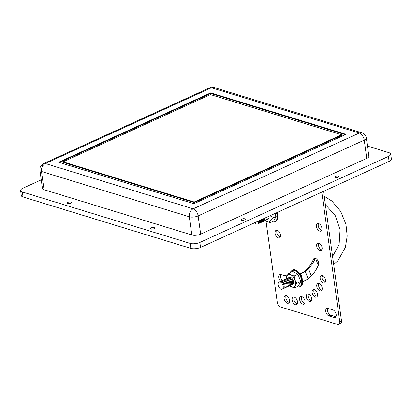 <?xml version="1.0" encoding="UTF-8"?>
<svg xmlns="http://www.w3.org/2000/svg" width="412" height="412" viewBox="0 0 412 412"><rect width="100%" height="100%" fill="white"/><g stroke="black" fill="none" stroke-linecap="round" stroke-linejoin="round"><path stroke-width="0.62" d="M300.08 273.934A4.197 2.436 65.5 0 1 302.181 278.795M315.638 258.396L318.285 265.41M322.112 275.546L322.544 276.684L321.87 276.993M268.866 216.269A3.899 2.261 65.5 0 1 267.712 219.385A3.899 2.261 65.5 0 1 267.45 219.421M267.929 216.697A3.899 2.261 65.5 0 1 266.775 219.812A3.899 2.261 65.5 0 1 266.512 219.848M266.997 217.119A3.899 2.261 65.5 0 1 265.843 220.24A3.899 2.261 65.5 0 1 265.575 220.276M266.059 217.546A3.899 2.261 65.5 0 1 264.906 220.662A3.899 2.261 65.5 0 1 264.643 220.698M265.122 217.974A3.899 2.261 65.5 0 1 263.968 221.09A3.899 2.261 65.5 0 1 263.706 221.126M264.19 218.401A3.899 2.261 65.5 0 1 263.036 221.517A3.899 2.261 65.5 0 1 262.768 221.553M263.253 218.829A3.899 2.261 65.5 0 1 262.099 221.944A3.899 2.261 65.5 0 1 261.836 221.98M262.315 219.256A3.899 2.261 65.5 0 1 261.162 222.372A3.899 2.261 65.5 0 1 260.899 222.408M261.383 219.684A3.899 2.261 65.5 0 1 260.224 222.799A3.899 2.261 65.5 0 1 259.962 222.835M260.446 220.111A3.899 2.261 65.5 0 1 259.292 223.227A3.899 2.261 65.5 0 1 259.03 223.263M259.508 220.538A3.899 2.261 65.5 0 1 258.355 223.654A3.899 2.261 65.5 0 1 258.092 223.69M258.576 220.961A3.899 2.261 65.5 0 1 257.418 224.082A3.899 2.261 65.5 0 1 254.781 222.691M270.632 215.461A6.798 3.945 65.5 0 1 268.897 222.011A6.798 3.945 65.5 0 1 265.184 220.564M264.998 220.636L269.953 222.722C269.819 221.63 270.658 220.096 272.476 218.123L270.689 215.435M288.9 277.647A3.899 2.261 65.5 0 1 289.574 277.255A3.899 2.261 65.5 0 1 293.174 280.361A3.899 2.261 65.5 0 1 292.314 284.522A3.899 2.261 65.5 0 1 292.051 284.558M287.967 278.074A3.899 2.261 65.5 0 1 288.637 277.683A3.899 2.261 65.5 0 1 292.242 280.788A3.899 2.261 65.5 0 1 291.382 284.95A3.899 2.261 65.5 0 1 291.119 284.986M287.03 278.502A3.899 2.261 65.5 0 1 287.7 278.11A3.899 2.261 65.5 0 1 291.305 281.216A3.899 2.261 65.5 0 1 290.445 285.377A3.899 2.261 65.5 0 1 290.182 285.413M286.093 278.929A3.899 2.261 65.5 0 1 286.767 278.538A3.899 2.261 65.5 0 1 290.367 281.643A3.899 2.261 65.5 0 1 289.507 285.804A3.899 2.261 65.5 0 1 289.245 285.84M285.156 279.357A3.899 2.261 65.5 0 1 285.83 278.965A3.899 2.261 65.5 0 1 289.43 282.071A3.899 2.261 65.5 0 1 288.575 286.227A3.899 2.261 65.5 0 1 288.312 286.263M284.223 279.784A3.899 2.261 65.5 0 1 284.893 279.393A3.899 2.261 65.5 0 1 288.498 282.498A3.899 2.261 65.5 0 1 287.638 286.654A3.899 2.261 65.5 0 1 287.375 286.69M283.286 280.212A3.899 2.261 65.5 0 1 283.961 279.82A3.899 2.261 65.5 0 1 287.561 282.926A3.899 2.261 65.5 0 1 286.701 287.082A3.899 2.261 65.5 0 1 286.438 287.118M282.349 280.634A3.899 2.261 65.5 0 1 283.023 280.248A3.899 2.261 65.5 0 1 286.623 283.353A3.899 2.261 65.5 0 1 285.768 287.509A3.899 2.261 65.5 0 1 285.501 287.545M281.417 281.061A3.899 2.261 65.5 0 1 282.086 280.675A3.899 2.261 65.5 0 1 285.691 283.78A3.899 2.261 65.5 0 1 284.831 287.937A3.899 2.261 65.5 0 1 284.568 287.973M280.479 281.489A3.899 2.261 65.5 0 1 281.149 281.097A3.899 2.261 65.5 0 1 284.754 284.203A3.899 2.261 65.5 0 1 283.894 288.364A3.899 2.261 65.5 0 1 283.631 288.4M279.542 281.916A3.899 2.261 65.5 0 1 280.217 281.525A3.899 2.261 65.5 0 1 283.817 284.63A3.899 2.261 65.5 0 1 282.962 288.791A3.899 2.261 65.5 0 1 282.694 288.827M282.024 289.219A3.899 2.261 65.5 0 1 278.419 286.113A3.899 2.261 65.5 0 1 279.279 281.952A3.899 2.261 65.5 0 1 282.884 285.058A3.899 2.261 65.5 0 1 282.024 289.219M286.551 278.61A6.798 3.945 65.5 0 1 288.714 274.485A6.798 3.945 65.5 0 1 294.997 279.897A6.798 3.945 65.5 0 1 293.498 287.149A6.798 3.945 65.5 0 1 289.785 285.701M289.605 285.779L294.559 287.859L298.242 286.18L300.765 281.581L297.984 274.227L292.69 271.477L289.003 273.156C287.179 275.144 286.34 276.673 286.484 277.755M317.909 264.411A3.899 2.261 65.5 0 1 318.579 264.025A3.899 2.261 65.5 0 1 318.713 263.999M269.953 222.722L273.635 221.043L276.158 216.444L274.778 213.571M317.909 264.416A3.899 2.261 65.5 0 1 318.625 264.535M300.353 274.474A3.899 2.261 65.5 0 1 301.955 277.987M297.984 274.227L294.302 275.911C291.552 275.437 289.785 274.516 289.003 273.156M300.765 281.581L297.078 283.26C295.172 281.257 294.25 278.806 294.302 275.911M294.559 287.859C294.42 286.767 295.26 285.238 297.078 283.26M276.158 216.444L272.476 218.123M322.349 275.427A4.105 2.384 -114.5 0 0 321.169 275.463A4.105 2.384 -114.5 0 0 320.366 279.279A4.105 2.384 -114.5 0 0 323.394 282.972A4.105 2.384 -114.5 0 0 324.574 282.936A4.105 2.384 -114.5 0 0 325.377 279.12A4.105 2.384 -114.5 0 0 322.349 275.427M325.305 282.215A4.105 2.384 65.5 0 1 325.15 282.174A4.105 2.384 65.5 0 1 322.411 279.279A4.105 2.384 65.5 0 1 322.189 275.386M318.96 283.317A4.105 2.384 -114.5 0 0 317.781 283.353A4.105 2.384 -114.5 0 0 316.977 287.169A4.105 2.384 -114.5 0 0 320.006 290.862A4.105 2.384 -114.5 0 0 321.185 290.826A4.105 2.384 -114.5 0 0 321.988 287.004A4.105 2.384 -114.5 0 0 318.96 283.317M321.916 290.105A4.105 2.384 65.5 0 1 321.762 290.063A4.105 2.384 65.5 0 1 319.022 287.169A4.105 2.384 65.5 0 1 318.8 283.276M314.304 289.595A4.105 2.384 -114.5 0 0 313.12 289.636A4.105 2.384 -114.5 0 0 312.317 293.452A4.105 2.384 -114.5 0 0 315.35 297.14A4.105 2.384 -114.5 0 0 316.529 297.103A4.105 2.384 -114.5 0 0 317.333 293.287A4.105 2.384 -114.5 0 0 314.304 289.595M317.261 296.382A4.105 2.384 65.5 0 1 317.106 296.341A4.105 2.384 65.5 0 1 314.366 293.447A4.105 2.384 65.5 0 1 314.145 289.554M308.521 294.075A4.105 2.384 -114.5 0 0 307.342 294.111A4.105 2.384 -114.5 0 0 306.538 297.933A4.105 2.384 -114.5 0 0 309.567 301.62A4.105 2.384 -114.5 0 0 310.746 301.584A4.105 2.384 -114.5 0 0 311.549 297.768A4.105 2.384 -114.5 0 0 308.521 294.075M311.477 300.863A4.105 2.384 65.5 0 1 311.323 300.822A4.105 2.384 65.5 0 1 308.583 297.928A4.105 2.384 65.5 0 1 308.361 294.034M286.314 295.646A4.105 2.384 -114.5 0 0 285.135 295.687A4.105 2.384 -114.5 0 0 284.332 299.503A4.105 2.384 -114.5 0 0 287.36 303.196A4.105 2.384 -114.5 0 0 288.539 303.155A4.105 2.384 -114.5 0 0 289.342 299.339A4.105 2.384 -114.5 0 0 286.314 295.646M289.27 302.434A4.105 2.384 65.5 0 1 289.116 302.393A4.105 2.384 65.5 0 1 286.376 299.498A4.105 2.384 65.5 0 1 286.155 295.605M318.888 243.106A4.105 2.384 -114.5 0 0 317.709 243.142A4.105 2.384 -114.5 0 0 316.905 246.958A4.105 2.384 -114.5 0 0 319.933 250.65A4.105 2.384 -114.5 0 0 321.118 250.614A4.105 2.384 -114.5 0 0 321.921 246.798A4.105 2.384 -114.5 0 0 318.888 243.106M321.849 249.893A4.105 2.384 65.5 0 1 321.69 249.852A4.105 2.384 65.5 0 1 318.95 246.958A4.105 2.384 65.5 0 1 318.733 243.065M277.25 230.349A4.105 2.384 -114.5 0 0 276.071 230.385A4.105 2.384 -114.5 0 0 275.267 234.201A4.105 2.384 -114.5 0 0 278.301 237.894A4.105 2.384 -114.5 0 0 279.48 237.858A4.105 2.384 -114.5 0 0 280.284 234.037A4.105 2.384 -114.5 0 0 277.25 230.349M280.212 237.137A4.105 2.384 65.5 0 1 280.052 237.096A4.105 2.384 65.5 0 1 277.312 234.201A4.105 2.384 65.5 0 1 277.096 230.308M301.785 296.619A4.105 2.384 -114.5 0 0 300.606 296.655A4.105 2.384 -114.5 0 0 299.802 300.472A4.105 2.384 -114.5 0 0 302.835 304.164A4.105 2.384 -114.5 0 0 304.015 304.128A4.105 2.384 -114.5 0 0 304.818 300.312A4.105 2.384 -114.5 0 0 301.785 296.619M304.746 303.407A4.105 2.384 65.5 0 1 304.586 303.366A4.105 2.384 65.5 0 1 301.852 300.472A4.105 2.384 65.5 0 1 301.63 296.578M318.672 223.587A4.105 2.384 -114.5 0 0 317.492 223.623A4.105 2.384 -114.5 0 0 316.689 227.439A4.105 2.384 -114.5 0 0 319.717 231.132A4.105 2.384 -114.5 0 0 320.897 231.096A4.105 2.384 -114.5 0 0 321.705 227.28A4.105 2.384 -114.5 0 0 318.672 223.587M321.633 230.375A4.105 2.384 65.5 0 1 321.473 230.334A4.105 2.384 65.5 0 1 318.733 227.439A4.105 2.384 65.5 0 1 318.517 223.546M294.307 297.15A4.105 2.384 -114.5 0 0 293.128 297.186A4.105 2.384 -114.5 0 0 292.324 301.002A4.105 2.384 -114.5 0 0 295.358 304.695A4.105 2.384 -114.5 0 0 296.537 304.653A4.105 2.384 -114.5 0 0 297.34 300.837A4.105 2.384 -114.5 0 0 294.307 297.15M297.268 303.938A4.105 2.384 65.5 0 1 297.109 303.891A4.105 2.384 65.5 0 1 294.369 301.002A4.105 2.384 65.5 0 1 294.153 297.109M321.782 192.126L339.766 321.751A3.79 2.199 -114.5 0 1 338.844 324.435A3.79 2.199 -114.5 0 1 337.752 324.471L280.294 306.863A3.79 2.199 -114.5 0 1 277.312 302.619L266.034 221.326M282.457 280.536A4.105 2.384 65.5 0 1 280.737 274.495M304.411 280.958A75.144 43.61 65.5 0 1 302.568 281.633M302.568 281.798A75.144 43.61 -114.5 0 0 303.546 281.375A75.144 43.61 -114.5 0 0 318.491 264.942A4.105 2.384 -114.5 0 0 317.662 260.24A4.105 2.384 -114.5 0 0 314.268 258.37A4.105 2.384 -114.5 0 0 313.45 259.266A66.935 38.846 65.5 0 1 300.137 273.908L301.893 273.104A66.935 38.846 -114.5 0 0 315.206 258.468A4.105 2.384 65.5 0 1 315.288 258.288M335.904 316.725A4.105 2.384 65.5 0 1 335.749 316.679L330.754 315.149A4.105 2.384 65.5 0 1 328.014 312.255A4.105 2.384 65.5 0 1 327.792 308.361M339.766 321.751L341.522 320.953L323.538 191.328M341.522 320.953A3.79 2.199 65.5 0 1 340.595 323.631L338.844 324.435M287.04 275.829A66.935 38.846 65.5 0 1 280.891 274.536A4.105 2.384 -114.5 0 0 279.712 274.572A4.105 2.384 -114.5 0 0 278.713 277.503A4.105 2.384 -114.5 0 0 280.68 281.314M332.947 309.937L327.952 308.403A4.105 2.384 -114.5 0 0 326.767 308.444A4.105 2.384 -114.5 0 0 325.964 312.26A4.105 2.384 -114.5 0 0 328.997 315.952L333.993 317.482A4.105 2.384 -114.5 0 0 335.172 317.441A4.105 2.384 -114.5 0 0 335.976 313.625A4.105 2.384 -114.5 0 0 332.947 309.937M42.137 164.486L43.517 163.615L44.764 163.219L45.227 163.497L43.507 164.934L41.967 165.495C41.313 165.536 41.37 165.202 42.137 164.486L42.364 164.306C40.479 165.845 39.665 167.813 39.918 170.213A6.314 2.354 -7.9 0 0 41.494 171.48L189.304 216.763A6.314 2.354 -7.9 0 0 198.146 215.903L364.239 140.132A6.314 3.667 -114.5 0 0 359.269 133.05A6.314 4.573 -73 0 1 361.927 132.819C364.409 133.699 365.877 135.424 366.33 137.989A6.314 2.354 172.1 0 1 364.239 140.132L366.768 158.357L200.675 234.129A6.314 2.354 172.1 0 1 191.832 234.989L189.304 216.763A6.314 4.573 -73 0 1 193.177 208.827L359.269 133.05L211.459 87.766A6.314 4.573 -73 0 1 214.116 87.529L361.927 132.819M43.517 163.615L209.646 87.823L214.116 87.529M44.764 163.219L45.227 163.497A6.314 3.667 -114.5 0 1 45.366 163.538L211.459 87.766A6.314 3.667 -114.5 0 0 209.646 87.823M335.198 177.52A2.101 0.783 172.1 0 1 334.673 177.103A2.101 0.783 172.1 0 1 335.965 176.176A2.101 0.783 172.1 0 1 338.309 176.104A2.101 0.783 172.1 0 1 338.834 176.527A2.101 0.783 172.1 0 1 337.546 177.448A2.101 0.783 172.1 0 1 335.198 177.52M67.717 203.502A2.101 0.783 172.1 0 1 67.192 203.08A2.101 0.783 172.1 0 1 68.485 202.158A2.101 0.783 172.1 0 1 70.828 202.081A2.101 0.783 172.1 0 1 71.353 202.503A2.101 0.783 172.1 0 1 70.066 203.425A2.101 0.783 172.1 0 1 67.717 203.502M150.993 229.015A2.101 0.783 172.1 0 1 150.468 228.593A2.101 0.783 172.1 0 1 151.755 227.671A2.101 0.783 172.1 0 1 154.103 227.594A2.101 0.783 172.1 0 1 154.629 228.016A2.101 0.783 172.1 0 1 153.336 228.938A2.101 0.783 172.1 0 1 150.993 229.015M241.628 220.214A2.101 0.783 172.1 0 1 241.102 219.792A2.101 0.783 172.1 0 1 242.39 218.865A2.101 0.783 172.1 0 1 244.738 218.793A2.101 0.783 172.1 0 1 245.258 219.215A2.101 0.783 172.1 0 1 243.971 220.137A2.101 0.783 172.1 0 1 241.628 220.214M63.051 161.823L210.429 94.585L341.584 134.77L194.207 202.004L63.051 161.823L63.134 162.4L194.289 202.586L194.207 202.004M341.584 134.77L341.666 135.347L194.289 202.586M345.277 134.673L210.769 93.462L59.441 162.498M366.33 137.989L368.858 156.215A6.314 2.354 172.1 0 1 366.768 158.357M41.257 179.853L22.902 188.227A6.947 2.585 -7.9 0 0 20.6 190.586L21.29 195.576A6.947 2.585 -7.9 0 0 23.026 196.972L190.823 248.379A6.947 2.585 -7.9 0 0 200.551 247.437L389.098 161.416A6.947 2.585 -7.9 0 0 391.4 159.058L390.71 154.067A6.947 2.585 -7.9 0 0 388.974 152.672L367.452 146.08M20.6 190.586A6.947 2.585 -7.9 0 0 22.336 191.977L190.128 243.389A6.947 2.585 -7.9 0 0 199.856 242.441L388.408 156.421A6.947 2.585 -7.9 0 0 390.71 154.067M346.008 134.338L193.949 203.708L58.633 162.251L210.687 92.88L346.008 134.338M210.769 93.462L210.687 92.88M39.918 170.213L42.446 188.439A6.314 2.354 -7.9 0 0 44.022 189.705L191.832 234.989M41.967 165.495L41.509 165.346M308.063 278.718L305.23 271.225M308.47 268.578L311.261 275.968M292.314 270.112A9.234 5.361 65.5 0 1 292.376 270.087A9.234 5.361 65.5 0 1 292.958 269.886A9.234 5.361 65.5 0 1 301.296 276.751A9.234 5.361 65.5 0 1 300.039 286.891A9.234 5.361 65.5 0 1 299.982 286.917M296.655 286.901L299.282 287.164L300.039 286.891C306.44 284.486 299.493 267.841 293.02 269.865L292.257 270.138A9.234 5.361 65.5 0 1 292.839 269.942A9.234 5.361 65.5 0 1 301.177 276.802A9.234 5.361 65.5 0 1 299.926 286.943A9.234 5.361 65.5 0 1 299.339 287.143M290.239 272.589A8.946 5.191 65.5 0 1 292.618 270.36A8.946 5.191 65.5 0 1 300.884 277.482A8.946 5.191 65.5 0 1 298.911 287.02A8.946 5.191 65.5 0 1 296.748 286.86M276.447 212.808A8.946 5.191 65.5 0 1 274.31 221.883A8.946 5.191 65.5 0 1 272.147 221.723M276.926 212.592A9.234 5.361 65.5 0 1 275.319 221.805A9.234 5.361 65.5 0 1 274.737 222.006M277.044 212.535A9.234 5.361 65.5 0 1 275.437 221.754A9.234 5.361 65.5 0 1 275.381 221.78M335.749 316.679L333.993 317.482M330.754 315.149L328.997 315.952M315.206 258.468L313.45 259.266M200.675 234.129L198.146 215.903A6.314 3.667 -114.5 0 0 193.177 208.827L45.366 163.538A6.314 4.573 107 0 0 45.191 163.621M389.098 161.416L388.408 156.421M22.336 191.977L23.026 196.972M190.128 243.389L190.823 248.379M199.856 242.441L200.551 247.437M44.022 189.705L41.494 171.48A6.314 4.573 -73 0 1 43.507 164.934M332.572 256.46L339.112 244.656L340.06 229.69L335.069 215.182L325.382 204.635M286.34 277.482L286.381 278.857M292.257 270.138L290.146 272.636M272.049 221.764L274.68 222.027L275.437 221.754L277.822 218.221L277.224 212.453M324.218 196.23L331.897 201.046L340.698 211.371L345.987 224.452L347.198 236.102L345.395 247.349L338.005 260.59L333.689 264.483"/></g></svg>
